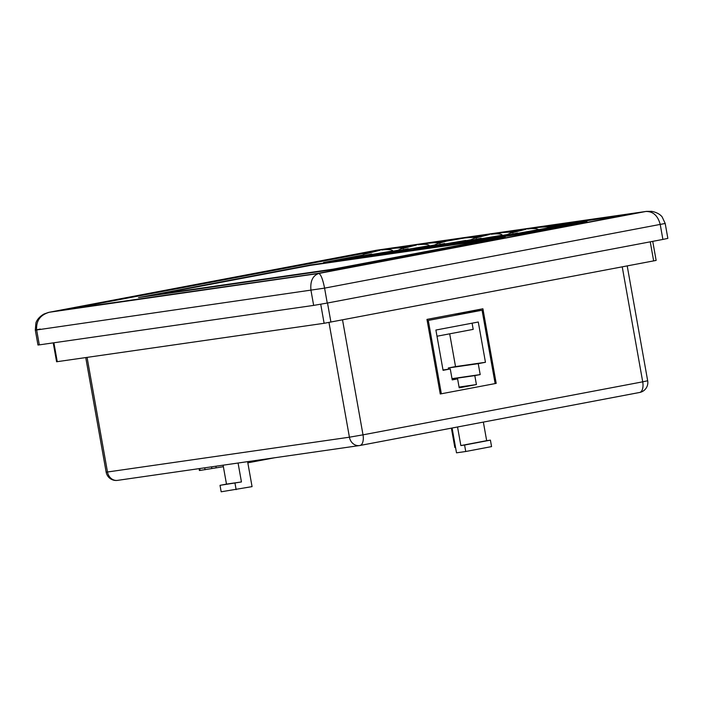 <?xml version="1.0" encoding="UTF-8"?>
<svg xmlns="http://www.w3.org/2000/svg" width="703" height="703" viewBox="0 0 703 703"><rect width="100%" height="100%" fill="white"/><g stroke="black" fill="none" stroke-linecap="round" stroke-linejoin="round"><path stroke-width="1.05" d="M436.994 336.227L473.198 329.373L472.091 323.178M441.352 393.777L495.14 383.583L482.073 310.234L428.285 320.427L441.352 393.777L440.245 393.935M427.178 320.594L428.285 320.427M453.901 314.294L482.073 310.234M478.277 322.009L435.895 330.041L443.066 370.323L450.272 368.952L452.222 379.892L457.6 378.873L459.2 387.828L476.414 384.567L474.815 375.613L480.193 374.594L478.242 363.653L485.457 362.291L478.277 322.009M452.178 379.655L457.6 378.873M443.013 369.998L450.272 368.952M448.54 369.207L448.321 367.959L455.526 366.597L449.692 333.828M455.526 366.597L485.457 362.291M448.321 367.959L478.242 363.653M452.003 378.653L480.193 374.594M452.047 378.891L474.815 375.613M459.059 387.063L476.414 384.567M505.193 236.946L310.656 264.934L138.535 297.562L333.064 269.574L505.193 236.946L310.656 264.934L138.535 297.562L333.064 269.574L505.193 236.946M627.823 214.784L542.619 227.043M523.058 229.855L506.142 232.289M486.581 235.101L469.674 237.535M450.113 240.356L433.197 242.79M413.636 245.602L396.72 248.036M377.159 250.848L67.453 309.443M586.952 221.445L547.892 227.069L586.952 221.445L518.102 234.494L586.952 221.445M514.701 231.841L511.415 232.315L514.701 231.841M478.225 237.096L474.947 237.561L478.225 237.096M441.748 242.342L438.47 242.816L441.748 242.342M405.279 247.588L401.993 248.062L405.279 247.588M323.565 262.491L518.102 234.494L323.565 262.491L362.273 255.154L323.565 262.491M332.941 269.196L487.856 239.828L310.779 265.312L155.864 294.671L332.941 269.196L487.856 239.828L310.779 265.312L155.864 294.671L332.941 269.196M568.367 224.512L548.92 227.315L568.367 224.512M507.425 234.644L487.381 238.502L507.425 234.644M488.049 238.431L516.731 234.301L566.565 224.969L516.731 234.301L488.049 238.431M470.948 239.89L450.904 243.748L470.948 239.89M451.572 243.677L480.254 239.547L507.654 234.468L480.254 239.547L451.572 243.677M450.579 243.625L471.177 239.723L450.579 243.625M434.48 245.136L414.427 248.994L434.48 245.136M415.104 248.924L443.786 244.802L415.104 248.924M414.102 248.871L434.709 244.969L414.102 248.871M398.003 250.391L377.959 254.249L398.003 250.391M378.627 254.178L407.309 250.048L378.627 254.178M342.15 259.425L370.833 255.294L398.232 250.215L370.833 255.294L342.15 259.425M361.527 255.637L343.96 258.968L361.527 255.637M392.907 250.945L361.175 256.235L392.907 250.945C391.966 249.539 388.284 249.214 381.87 249.978L391.527 248.511C404.234 247.298 402.503 248.3 403.452 248.704M371.711 253.994L361.175 256.235C362.107 255.505 359.47 256.296 364.681 254.126L379.91 250.303M429.384 245.69L397.643 250.98L429.384 245.69C428.443 244.293 424.761 243.967 418.347 244.732L428.004 243.264C440.711 242.043 438.98 243.053 439.92 243.449M408.188 248.739L397.643 250.98C398.583 250.259 395.947 251.05 401.158 248.88L416.387 245.057M465.861 240.444L434.12 245.734L465.861 240.444M444.665 243.493L434.12 245.734C435.06 245.004 432.424 245.795 437.626 243.633L446.423 241.155L464.481 238.009C477.188 236.797 475.456 237.807 476.397 238.203M502.337 235.197L470.597 240.488L502.337 235.197C501.397 233.791 497.715 233.475 491.292 234.231L500.958 232.763C513.656 231.551 511.933 232.561 512.874 232.957M481.133 238.247L470.597 240.488C471.537 239.758 468.901 240.549 474.103 238.379L489.341 234.556M538.814 229.951L549.351 227.71L507.074 235.241L538.814 229.951C537.865 228.545 534.192 228.22 527.768 228.985L537.435 227.517C550.133 226.304 548.402 227.306 549.351 227.71M555.458 226.964L547.997 228.211L555.458 226.964M517.61 233.001L507.074 235.241C508.014 234.512 505.369 235.303 510.58 233.132L525.818 229.31M646.382 211.392L376.826 250.18L49.131 312.281L318.749 273.476L645.793 211.489L376.439 250.25L49.395 312.237C40.273 314.874 36.029 320.779 36.653 329.962L324.584 288.133L327.246 303.055L313.652 305.401L310.99 290.48C310.049 281.358 312.642 275.681 318.749 273.476C320.84 274.267 322.782 279.153 324.584 288.133L665.196 223.466L667.85 238.379L662.894 239.433L660.231 224.521C657.885 215.636 653.069 211.295 645.793 211.489L646.567 211.366M327.246 303.055L662.894 239.433M40.264 329.048L35.308 330.102L36.653 329.962L39.306 344.874L313.652 305.401M39.306 344.874L37.962 345.015L35.308 330.102L35.906 322.967C36.169 321.93 37.83 317.51 43.99 314.03L48.481 312.431M457.539 426.985L460.852 445.57L464.586 445.034L465.738 451.502L491.564 446.607L490.413 440.14L486.669 440.676L483.356 422.09M464.586 445.034L490.413 440.14M465.738 451.502L456.511 452.829L452.091 428.013M455.544 447.407L454.841 447.503L451.388 428.145M223.106 465.184L226.48 484.103L241.445 481.95L238.071 463.031M247.614 461.651L252.061 486.625L221.173 491.792L220.021 485.334L226.48 484.103M241.445 481.95L220.021 485.334M236.138 489.64L234.987 483.181M370.411 252.017L370.323 251.516L60.528 310.436M370.323 251.516L377.116 250.347L377.203 250.839M636.514 213.123L377.116 250.347M636.496 213.027L318.064 273.379L60.493 310.243M495.14 383.583L496.195 383.381L482.908 308.793L426.967 319.399L440.254 393.988L441.326 393.785M478.145 310.805L477.961 309.733M223.378 466.695L199.406 470.518L199.072 468.637M274.451 457.794L247.825 462.838M216.164 467.741L215.891 466.221M460.852 445.57L486.669 440.676M495.132 383.539L496.195 383.381M376.826 250.18L376.298 250.277M652.736 241.357L656.136 260.418L324.118 323.292L56.592 361.764L53.226 342.871M342.537 319.918L363.012 434.841L642.718 381.826A10.106 5.035 -100.7 0 1 639.607 392.476A10.106 5.035 -100.7 0 1 639.493 392.494L360.015 445.465M87.075 357.405L107.489 472.003L349.417 437.196L328.978 322.475M627.217 265.962L647.674 380.771L642.718 381.826L622.243 266.903M200.074 470.448L199.74 468.541M211.867 468.55L211.559 466.845M205.065 469.727L204.722 467.829M85.748 357.59L106.153 472.144L107.489 472.003A10.106 8.761 -98.2 0 0 117.542 480.369A10.106 8.761 -98.2 0 0 117.867 480.316M349.417 437.196L363.012 434.841A10.106 5.035 -100.7 0 1 359.901 445.491A10.106 5.035 -100.7 0 1 359.795 445.509A10.106 8.761 -98.2 0 1 359.461 445.561A10.106 8.761 -98.2 0 1 349.417 437.196M57.259 361.694L53.894 342.774M653.658 260.945L650.249 241.832M330.92 322.123L327.51 303.002M324.118 323.292L320.726 304.241M106.153 472.144A10.106 10.106 0 0 0 117.542 480.369L359.461 445.561A10.106 10.106 0 0 0 359.901 445.491L639.607 392.476A10.106 10.106 0 0 0 647.674 380.771M665.196 223.466L662.191 216.999C661.602 216.129 658.535 212.526 651.514 211.339L646.391 211.392"/></g></svg>
